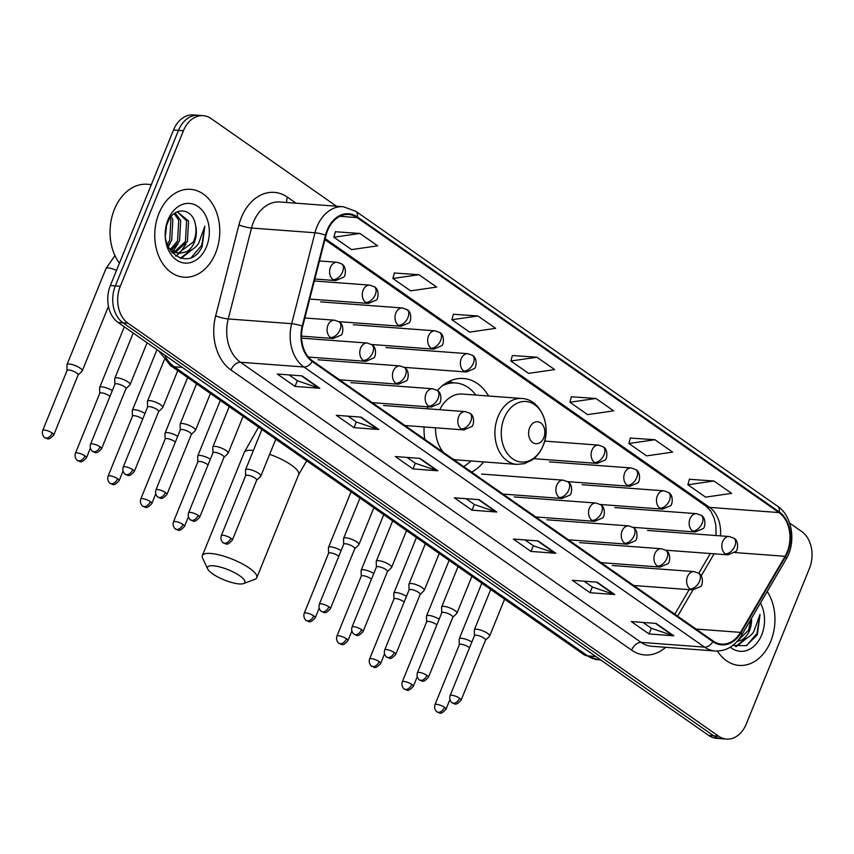 <?xml version="1.0" encoding="UTF-8"?>
<svg xmlns="http://www.w3.org/2000/svg" width="854" height="854" viewBox="0 0 854 854"><rect width="100%" height="100%" fill="white"/><g stroke="black" fill="none" stroke-linecap="round" stroke-linejoin="round"><path stroke-width="1.28" d="M427.971 406.824A48.646 35.804 94.3 0 0 427.288 408.778M424.054 426.947A48.646 35.804 94.3 0 0 424.812 439.394M471.632 472.134A48.646 35.804 94.3 0 0 483.642 461.907M488.573 396.01A48.646 35.804 94.3 0 0 463.53 378.493A48.646 35.804 94.3 0 0 437.419 390.577M336.465 206.22L211.109 118.567A27.531 20.272 94.3 0 0 203.188 115.664L193.271 114.927A27.531 20.272 94.3 0 0 173.522 130L110.369 285.535A27.531 20.272 94.3 0 0 118.098 322.47L708.692 735.433A27.531 20.272 94.3 0 0 716.613 738.336L721.577 738.71A27.531 20.272 94.3 0 1 713.656 735.806A27.531 20.272 94.3 0 0 721.577 738.71L726.53 739.073A27.531 20.272 94.3 0 0 746.279 724L809.432 568.465A27.531 20.272 94.3 0 0 801.703 531.53L789.651 523.096M203.188 115.664A27.531 20.272 94.3 0 0 183.439 130.747L120.286 286.271L115.322 285.909A27.531 20.272 94.3 0 0 123.051 322.833L713.656 735.806L123.051 322.833A27.531 20.272 94.3 0 1 115.322 285.909L178.475 130.374L115.322 285.909L110.369 285.535M198.235 115.29A27.531 20.272 94.3 0 0 178.475 130.374A27.531 20.272 94.3 0 1 198.235 115.29M158.94 213.457A44.056 32.431 94.3 0 0 183.973 277.198A44.056 32.431 94.3 0 0 215.582 253.062A44.056 32.431 94.3 0 0 190.538 189.332A44.056 32.431 94.3 0 0 158.94 213.457A44.056 32.431 94.3 0 0 183.973 277.198A44.056 32.431 94.3 0 0 215.582 253.062A44.056 32.431 94.3 0 0 190.538 189.332A44.056 32.431 94.3 0 0 158.94 213.457M717.413 651.058A44.056 32.431 94.3 0 0 739.169 665.415A44.056 32.431 94.3 0 0 770.778 641.279A44.056 32.431 94.3 0 0 767.223 591.47A44.056 32.431 94.3 0 1 770.778 641.279A44.056 32.431 94.3 0 1 739.169 665.415A44.056 32.431 94.3 0 1 717.413 651.058M327.584 230.58A29.367 21.617 -85.7 0 1 348.656 214.493A29.367 21.617 -85.7 0 1 357.1 217.589L778.955 512.56A29.367 21.617 -85.7 0 1 785.061 556.306L740.546 632.387A29.367 21.617 -85.7 0 1 721.619 644.119A29.367 21.617 -85.7 0 1 713.165 641.023L312.532 360.89A29.367 21.617 -85.7 0 1 302.732 326.239L326.025 235.33A29.367 21.617 -85.7 0 1 327.584 230.58M327.114 230.249A30.103 22.161 94.3 0 0 325.513 235.117L302.22 326.036A30.103 22.161 94.3 0 0 312.265 361.541L712.898 641.685A30.103 22.161 94.3 0 0 740.973 632.825L785.488 556.744A30.103 22.161 94.3 0 0 779.222 511.909L357.367 216.937A30.103 22.161 94.3 0 0 327.114 230.249M713.933 480.994L687.897 484.762L705.596 497.135L731.643 493.366L713.933 480.994L689.37 479.286M654.933 439.735L628.896 443.504L646.595 455.876L672.642 452.108L654.933 439.735L630.369 438.038M595.932 398.476L569.896 402.245L587.595 414.628L613.642 410.859L595.932 398.476L571.369 396.779M359.929 233.462L333.893 237.22L351.592 249.603L377.639 245.835L359.929 233.462L335.366 231.754M418.93 274.71L392.893 278.479L410.593 290.862L436.64 287.093L418.93 274.71L394.367 273.013M477.93 315.969L451.894 319.738L469.593 332.11L495.64 328.342L477.93 315.969L453.367 314.261M536.931 357.228L510.895 360.996L528.594 373.369L554.641 369.601L536.931 357.228L512.368 355.52M120.286 286.271A27.531 20.272 94.3 0 0 128.015 323.207L718.609 736.18A27.531 20.272 94.3 0 0 726.53 739.073M614.805 594.544L590.018 592.697L572.319 580.314L597.106 582.172L614.805 594.544A7.344 4.558 -55 0 1 613.983 594.384L596.444 582.118M673.806 635.803L649.019 633.946L631.319 621.573L656.107 623.42L673.806 635.803A7.344 4.558 -55 0 1 672.984 635.632L655.445 623.377M437.803 470.778L413.016 468.931L395.317 456.548L420.104 458.406L437.803 470.778A7.344 4.558 -55 0 1 436.981 470.618L419.442 458.352M378.802 429.519L354.015 427.673L336.316 415.3L361.103 417.147L378.802 429.519A7.344 4.558 -55 0 1 377.98 429.359L360.441 417.094M319.802 388.271L295.014 386.414L277.315 374.041L302.102 375.888L319.802 388.271A7.344 4.558 -55 0 1 318.98 388.1L301.441 375.845M555.805 553.285L531.017 551.438L513.318 539.066L538.105 540.913L555.805 553.285A7.344 4.558 -55 0 1 554.983 553.125L537.444 540.86M496.804 512.037L472.016 510.18L454.317 497.807L479.105 499.654L496.804 512.037A7.344 4.558 -55 0 1 495.982 511.866L478.443 499.611M472.016 510.18L474.333 504.479M466.049 498.683L474.44 504.554L495.982 511.866M531.017 551.438L533.334 545.738M525.05 539.941L533.44 545.802L554.983 553.125M295.014 386.414L297.331 380.713M289.047 374.917L297.438 380.777L318.98 388.1M354.015 427.673L356.331 421.972M348.048 416.176L356.438 422.036L377.98 429.359M413.016 468.931L415.332 463.22M407.048 457.424L415.439 463.295L436.981 470.618M649.019 633.946L651.335 628.245M643.051 622.449L651.442 628.32L672.984 635.632M590.018 592.697L592.334 586.986M584.051 581.19L592.441 587.061L613.983 594.384M510.895 360.996L512.4 355.392M451.894 319.738L453.399 314.133M392.893 278.479L394.399 272.885M333.893 237.22L335.398 231.626M569.896 402.245L571.401 396.651M628.896 443.504L630.401 437.899M687.897 484.762L689.402 479.158M151.371 184.56L147.315 184.261A45.892 33.776 94.3 0 0 114.393 209.401A45.892 33.776 94.3 0 0 119.432 263.213M171.216 216.574L172.828 219.841L171.675 240.422L167.896 246.133M170.138 218.048L170.864 219.691L169.711 240.284L167.235 244.415M175.134 212.934L180.696 220.428L179.543 241.009L171.259 250.361M174.216 213.596L178.732 220.279L177.579 240.871L170.33 249.571M177.322 211.749L188.563 221.015L187.41 241.607L175.059 252.549M174.056 252.741L172.092 252.891M177.258 211.781L186.599 220.866L185.446 241.458L174.099 252.133M173.095 252.4L171.857 252.624M195.47 224.933C192.748 207.351 173.629 206.188 167.811 222.414C155.599 249.987 189.471 274.134 202.12 246.646L204.843 226.235L198.48 243.668C195.278 248.044 191.264 250.766 186.46 251.834A20.742 15.265 94.3 0 0 194.402 242.12A20.742 15.265 94.3 0 0 195.47 224.933C196.548 230.847 195.822 236.558 193.314 242.045L177.974 253.328M186.46 251.834L178.956 253.446L168.708 247.884M178.956 253.446L170.747 251.225M166.445 226.62L165.559 234.967M168.024 219.809A29.922 22.023 94.3 0 0 176.426 259.947A29.922 22.023 94.3 0 0 206.497 246.71A29.922 22.023 94.3 0 0 198.096 206.583A29.922 22.023 94.3 0 0 168.024 219.809M204.843 226.235L201.8 245.205L191.563 257.225M190.421 250.51L180.322 258.282M185.948 244.265L179.553 253.232M179.297 253.467L175.732 256.115M178.08 243.678L172.871 251.471M170.213 243.091L168.185 246.795M192.129 249.603L181.005 258.463M212.614 573.835A20.197 5.476 -157.9 0 0 243.614 583.57A20.197 5.476 -157.9 0 0 239.867 575.874A20.197 5.476 -157.9 0 0 217.749 566.458A20.197 5.476 -157.9 0 0 207.714 568.988A20.197 5.476 -157.9 0 0 212.614 573.835M207.714 568.988L202.611 558.142A29.367 7.964 22.1 0 1 202.355 555.612A29.367 7.964 22.1 0 1 220.802 555.324A29.367 7.964 22.1 0 1 249.389 568.145A29.367 7.964 22.1 0 1 256.776 577.72A29.367 7.964 22.1 0 1 254.834 579.343L243.614 583.57M543.806 437.686A11.017 8.102 94.3 0 0 540.71 422.911A11.017 8.102 94.3 0 0 529.64 427.79A11.017 8.102 94.3 0 0 532.736 442.564A11.017 8.102 94.3 0 0 543.806 437.686M452.833 458.993A33.039 24.318 94.3 0 0 457.434 459.954L516.83 464.384A33.039 24.318 94.3 0 1 498.053 416.581A33.039 24.318 94.3 0 1 521.751 398.487L462.366 394.046A33.039 24.318 94.3 0 0 439.746 409.706M475.806 395.05A43.597 32.089 94.3 0 0 455.716 382.966A43.597 32.089 94.3 0 0 442.265 385.827M455.716 382.966L453.239 382.784A43.597 32.089 94.3 0 0 445.446 383.489M463.626 466.54A43.597 32.089 94.3 0 0 470.885 460.957M435.529 427.801A33.039 24.318 94.3 0 0 443.61 452.545M78.12 374.991L82.123 371.084A8.262 2.242 -157.9 0 0 82.272 370.86A8.262 2.242 -157.9 0 0 80.191 368.17A8.262 2.242 -157.9 0 0 69.313 364.039A8.262 2.242 -157.9 0 0 66.964 364.647A8.262 2.242 -157.9 0 0 66.922 364.904L67.06 370.508M78.045 375.066A5.967 1.612 -157.9 0 0 78.152 374.906A5.967 1.612 -157.9 0 0 76.646 372.963A5.967 1.612 -157.9 0 0 68.79 369.985A5.967 1.612 -157.9 0 0 67.092 370.422L42.7 430.501C41.131 435.625 45.796 438.614 44.814 437.632A5.967 3.704 125 0 0 46.063 438.07A5.967 3.704 -55 0 0 52.254 433.042A5.967 1.612 -157.9 0 0 46.447 430.437A5.967 1.612 -157.9 0 0 42.7 430.501M109.995 396.32A5.967 1.612 -157.9 0 0 109.333 395.818A5.967 1.612 -157.9 0 0 101.477 392.84A5.967 1.612 -157.9 0 0 99.779 393.278L75.387 453.357C73.818 458.481 78.483 461.47 77.5 460.487A5.967 3.704 125 0 0 78.749 460.925A5.967 3.704 -55 0 0 84.941 455.897A5.967 1.612 -157.9 0 0 79.134 453.293A5.967 1.612 -157.9 0 0 75.387 453.357M112.301 390.63A8.262 2.242 -157.9 0 0 102 386.894A8.262 2.242 -157.9 0 0 99.651 387.502A8.262 2.242 -157.9 0 0 99.608 387.759L99.747 393.363M142.671 419.175A5.967 1.612 -157.9 0 0 142.02 418.673A5.967 1.612 -157.9 0 0 134.163 415.695A5.967 1.612 -157.9 0 0 132.466 416.133L108.074 476.212C106.494 481.336 111.169 484.325 110.177 483.343A5.967 3.704 125 0 0 111.436 483.78A5.967 3.704 -55 0 0 117.628 478.752A5.967 1.612 -157.9 0 0 111.821 476.148A5.967 1.612 -157.9 0 0 108.074 476.212M144.988 413.485A8.262 2.242 -157.9 0 0 134.686 409.749A8.262 2.242 -157.9 0 0 132.338 410.358A8.262 2.242 -157.9 0 0 132.295 410.614L132.434 416.218M175.358 442.03A5.967 1.612 -157.9 0 0 174.707 441.529A5.967 1.612 -157.9 0 0 166.85 438.55A5.967 1.612 -157.9 0 0 165.153 438.988L140.761 499.067C139.181 504.191 143.856 507.18 142.864 506.198A5.967 3.704 125 0 0 144.123 506.635A5.967 3.704 -55 0 0 150.315 501.608A5.967 1.612 -157.9 0 0 144.507 499.003A5.967 1.612 -157.9 0 0 140.761 499.067M177.675 436.341A8.262 2.242 -157.9 0 0 167.373 432.604A8.262 2.242 -157.9 0 0 165.025 433.213A8.262 2.242 -157.9 0 0 164.982 433.469L165.121 439.073M208.045 464.886A5.967 1.612 -157.9 0 0 207.394 464.384A5.967 1.612 -157.9 0 0 199.537 461.406A5.967 1.612 -157.9 0 0 197.84 461.843L173.447 521.922C171.867 527.046 176.543 530.035 175.55 529.053A5.967 3.704 125 0 0 176.81 529.491A5.967 3.704 -55 0 0 183.002 524.473A5.967 1.612 -157.9 0 0 177.194 521.858A5.967 1.612 -157.9 0 0 173.447 521.922M210.362 459.196A8.262 2.242 -157.9 0 0 200.049 455.46A8.262 2.242 -157.9 0 0 197.712 456.068A8.262 2.242 -157.9 0 0 197.669 456.324L197.808 461.929M338.792 556.306A5.967 1.612 -157.9 0 0 338.141 555.805A5.967 1.612 -157.9 0 0 330.284 552.826A5.967 1.612 -157.9 0 0 328.587 553.264L304.195 613.343C302.615 618.467 307.28 621.456 306.298 620.474A5.967 3.704 125 0 0 307.557 620.911A5.967 3.704 -55 0 0 313.749 615.894A5.967 1.612 -157.9 0 0 307.942 613.289A5.967 1.612 -157.9 0 0 304.195 613.343M341.098 550.627A8.262 2.242 -157.9 0 0 330.797 546.88A8.262 2.242 -157.9 0 0 328.459 547.489A8.262 2.242 -157.9 0 0 328.416 547.756L328.555 553.349M371.479 579.161A5.967 1.612 -157.9 0 0 370.828 578.66A5.967 1.612 -157.9 0 0 362.971 575.681A5.967 1.612 -157.9 0 0 361.274 576.119L336.882 636.198C335.302 641.322 339.967 644.311 338.985 643.329A5.967 3.704 125 0 0 340.244 643.767A5.967 3.704 -55 0 0 346.436 638.749A5.967 1.612 -157.9 0 0 340.629 636.145A5.967 1.612 -157.9 0 0 336.882 636.198M373.785 573.482A8.262 2.242 -157.9 0 0 363.484 569.735A8.262 2.242 -157.9 0 0 361.146 570.344A8.262 2.242 -157.9 0 0 361.093 570.611L361.242 576.204M404.166 602.017A5.967 1.612 -157.9 0 0 403.515 601.515A5.967 1.612 -157.9 0 0 395.658 598.537A5.967 1.612 -157.9 0 0 393.961 598.974L369.568 659.053C367.989 664.177 372.654 667.166 371.671 666.195A5.967 3.704 125 0 0 372.931 666.622A5.967 3.704 -55 0 0 379.123 661.604A5.967 1.612 -157.9 0 0 373.315 659A5.967 1.612 -157.9 0 0 369.568 659.053M406.472 596.338A8.262 2.242 -157.9 0 0 396.171 592.591A8.262 2.242 -157.9 0 0 393.833 593.199A8.262 2.242 -157.9 0 0 393.779 593.466L393.929 599.06M436.853 624.872A5.967 1.612 -157.9 0 0 436.202 624.37A5.967 1.612 -157.9 0 0 428.345 621.392A5.967 1.612 -157.9 0 0 426.648 621.829L402.255 681.908C400.675 687.032 405.34 690.021 404.358 689.05A5.967 3.704 125 0 0 405.618 689.477A5.967 3.704 -55 0 0 411.809 684.46A5.967 1.612 -157.9 0 0 406.002 681.855A5.967 1.612 -157.9 0 0 402.255 681.908M439.159 619.193A8.262 2.242 -157.9 0 0 428.857 615.446A8.262 2.242 -157.9 0 0 426.52 616.054A8.262 2.242 -157.9 0 0 426.466 616.321L426.616 621.915M469.54 647.727A5.967 1.612 -157.9 0 0 468.889 647.225A5.967 1.612 -157.9 0 0 461.032 644.247A5.967 1.612 -157.9 0 0 459.335 644.685L434.942 704.764C433.362 709.898 438.027 712.876 437.045 711.905A5.967 3.704 125 0 0 438.305 712.332A5.967 3.704 -55 0 0 444.496 707.315A5.967 1.612 -157.9 0 0 438.689 704.71A5.967 1.612 -157.9 0 0 434.942 704.764M471.846 642.048A8.262 2.242 -157.9 0 0 461.544 638.301A8.262 2.242 -157.9 0 0 459.206 638.909A8.262 2.242 -157.9 0 0 459.153 639.176L459.303 644.77M125.933 388.773L129.936 384.855A8.262 2.242 -157.9 0 0 130.086 384.642A8.262 2.242 -157.9 0 0 125.848 380.649A8.262 2.242 -157.9 0 0 117.126 377.82A8.262 2.242 -157.9 0 0 114.778 378.418A8.262 2.242 -157.9 0 0 114.735 378.685L114.874 384.289M125.858 388.848A5.967 1.612 -157.9 0 0 125.965 388.687A5.967 1.612 -157.9 0 0 124.47 386.745A5.967 1.612 -157.9 0 0 116.603 383.756A5.967 1.612 -157.9 0 0 114.916 384.193L90.513 444.283C88.944 449.407 93.609 452.396 92.627 451.414A5.967 3.704 125 0 0 93.887 451.841A5.967 3.704 -55 0 0 100.067 446.823A5.967 1.612 -157.9 0 0 94.26 444.219A5.967 1.612 -157.9 0 0 90.513 444.283M158.62 411.628L162.623 407.71A8.262 2.242 -157.9 0 0 162.772 407.497A8.262 2.242 -157.9 0 0 158.534 403.504A8.262 2.242 -157.9 0 0 149.813 400.675A8.262 2.242 -157.9 0 0 147.464 401.273A8.262 2.242 -157.9 0 0 147.422 401.54L147.561 407.144M158.545 411.703A5.967 1.612 -157.9 0 0 158.652 411.543A5.967 1.612 -157.9 0 0 157.157 409.6A5.967 1.612 -157.9 0 0 149.29 406.611A5.967 1.612 -157.9 0 0 147.603 407.048L123.2 467.138C121.631 472.262 126.296 475.251 125.314 474.269A5.967 3.704 125 0 0 126.573 474.696A5.967 3.704 -55 0 0 132.754 469.679A5.967 1.612 -157.9 0 0 126.947 467.074A5.967 1.612 -157.9 0 0 123.2 467.138M191.307 434.483L195.31 430.565A8.262 2.242 -157.9 0 0 195.459 430.352A8.262 2.242 -157.9 0 0 191.221 426.359A8.262 2.242 -157.9 0 0 182.5 423.531A8.262 2.242 -157.9 0 0 180.151 424.128A8.262 2.242 -157.9 0 0 180.109 424.395L180.247 430M191.232 434.558A5.967 1.612 -157.9 0 0 191.339 434.398A5.967 1.612 -157.9 0 0 189.844 432.455A5.967 1.612 -157.9 0 0 181.977 429.466A5.967 1.612 -157.9 0 0 180.29 429.904L155.887 489.993C154.318 495.117 158.983 498.106 158.001 497.124A5.967 3.704 125 0 0 159.26 497.551A5.967 3.704 -55 0 0 165.441 492.534A5.967 1.612 -157.9 0 0 159.634 489.929A5.967 1.612 -157.9 0 0 155.887 489.993M223.994 457.338L227.997 453.421A8.262 2.242 -157.9 0 0 228.146 453.207A8.262 2.242 -157.9 0 0 223.908 449.215A8.262 2.242 -157.9 0 0 215.187 446.386A8.262 2.242 -157.9 0 0 212.838 446.984A8.262 2.242 -157.9 0 0 212.795 447.25L212.934 452.855M223.919 457.413A5.967 1.612 -157.9 0 0 224.026 457.253A5.967 1.612 -157.9 0 0 222.531 455.31A5.967 1.612 -157.9 0 0 214.664 452.321A5.967 1.612 -157.9 0 0 212.977 452.759L188.574 512.848C187.005 517.972 191.67 520.961 190.688 519.979A5.967 3.704 125 0 0 191.936 520.406A5.967 3.704 -55 0 0 198.128 515.389A5.967 1.612 -157.9 0 0 192.321 512.784A5.967 1.612 -157.9 0 0 188.574 512.848M256.68 480.194L260.683 476.276A8.262 2.242 -157.9 0 0 260.833 476.062A8.262 2.242 -157.9 0 0 256.595 472.07A8.262 2.242 -157.9 0 0 247.873 469.241A8.262 2.242 -157.9 0 0 245.525 469.839A8.262 2.242 -157.9 0 0 245.482 470.106L245.621 475.71M256.606 480.268A5.967 1.612 -157.9 0 0 256.712 480.108A5.967 1.612 -157.9 0 0 255.218 478.165A5.967 1.612 -157.9 0 0 247.35 475.176A5.967 1.612 -157.9 0 0 245.653 475.614L221.261 535.704C219.691 540.828 224.356 543.817 223.374 542.834A5.967 3.704 125 0 0 224.623 543.272A5.967 3.704 -55 0 0 230.815 538.244A5.967 1.612 -157.9 0 0 225.008 535.639A5.967 1.612 -157.9 0 0 221.261 535.704M354.741 548.759L358.744 544.852A8.262 2.242 -157.9 0 0 358.893 544.628A8.262 2.242 -157.9 0 0 354.656 540.635A8.262 2.242 -157.9 0 0 345.934 537.806A8.262 2.242 -157.9 0 0 343.586 538.415A8.262 2.242 -157.9 0 0 343.543 538.671L343.682 544.276M354.666 548.834A5.967 1.612 -157.9 0 0 354.773 548.674A5.967 1.612 -157.9 0 0 353.268 546.731A5.967 1.612 -157.9 0 0 345.411 543.752A5.967 1.612 -157.9 0 0 343.714 544.19L319.321 604.269C317.741 609.393 322.417 612.382 321.424 611.4A5.967 3.704 125 0 0 322.684 611.838A5.967 3.704 -55 0 0 328.875 606.81A5.967 1.612 -157.9 0 0 323.068 604.205A5.967 1.612 -157.9 0 0 319.321 604.269M387.428 571.614L391.431 567.707A8.262 2.242 -157.9 0 0 391.58 567.483A8.262 2.242 -157.9 0 0 387.342 563.491A8.262 2.242 -157.9 0 0 378.621 560.662A8.262 2.242 -157.9 0 0 376.272 561.27A8.262 2.242 -157.9 0 0 376.23 561.526L376.368 567.131M387.353 571.689A5.967 1.612 -157.9 0 0 387.46 571.529A5.967 1.612 -157.9 0 0 385.955 569.586A5.967 1.612 -157.9 0 0 378.098 566.608A5.967 1.612 -157.9 0 0 376.4 567.045L352.008 627.124C350.428 632.248 355.104 635.237 354.111 634.255A5.967 3.704 125 0 0 355.371 634.693A5.967 3.704 -55 0 0 361.562 629.665A5.967 1.612 -157.9 0 0 355.755 627.06A5.967 1.612 -157.9 0 0 352.008 627.124M420.115 594.469L424.118 590.562A8.262 2.242 -157.9 0 0 424.267 590.338A8.262 2.242 -157.9 0 0 420.029 586.346A8.262 2.242 -157.9 0 0 411.297 583.517A8.262 2.242 -157.9 0 0 408.959 584.125A8.262 2.242 -157.9 0 0 408.917 584.382L409.055 589.986M420.04 594.544A5.967 1.612 -157.9 0 0 420.147 594.384A5.967 1.612 -157.9 0 0 418.641 592.441A5.967 1.612 -157.9 0 0 410.785 589.463A5.967 1.612 -157.9 0 0 409.087 589.9L384.695 649.979C383.115 655.103 387.791 658.092 386.798 657.11A5.967 3.704 125 0 0 388.058 657.548A5.967 3.704 -55 0 0 394.249 652.52A5.967 1.612 -157.9 0 0 388.442 649.915A5.967 1.612 -157.9 0 0 384.695 649.979M452.801 617.325L456.805 613.418A8.262 2.242 -157.9 0 0 456.954 613.193A8.262 2.242 -157.9 0 0 452.716 609.201A8.262 2.242 -157.9 0 0 443.984 606.372A8.262 2.242 -157.9 0 0 441.646 606.981A8.262 2.242 -157.9 0 0 441.603 607.237L441.742 612.841M452.727 617.399A5.967 1.612 -157.9 0 0 452.833 617.239A5.967 1.612 -157.9 0 0 451.328 615.296A5.967 1.612 -157.9 0 0 443.472 612.318A5.967 1.612 -157.9 0 0 441.774 612.756L417.382 672.835C415.802 677.959 420.478 680.948 419.485 679.965A5.967 3.704 125 0 0 420.744 680.403A5.967 3.704 -55 0 0 426.936 675.375A5.967 1.612 -157.9 0 0 421.129 672.771A5.967 1.612 -157.9 0 0 417.382 672.835M485.478 640.18L489.491 636.273A8.262 2.242 -157.9 0 0 489.641 636.049A8.262 2.242 -157.9 0 0 485.403 632.056A8.262 2.242 -157.9 0 0 476.671 629.227A8.262 2.242 -157.9 0 0 474.333 629.836A8.262 2.242 -157.9 0 0 474.29 630.092L474.429 635.696M485.414 640.254A5.967 1.612 -157.9 0 0 485.52 640.094A5.967 1.612 -157.9 0 0 484.015 638.151A5.967 1.612 -157.9 0 0 476.158 635.173A5.967 1.612 -157.9 0 0 474.461 635.611L450.069 695.69C448.489 700.814 453.164 703.803 452.172 702.821A5.967 3.704 125 0 0 453.431 703.258A5.967 3.704 -55 0 0 459.623 698.23A5.967 1.612 -157.9 0 0 453.816 695.626A5.967 1.612 -157.9 0 0 450.069 695.69M732.839 645.443L746.279 645.667L757.317 634.864L760.039 614.453L753.676 631.885C750.474 636.262 746.471 638.973 741.656 640.041A20.742 15.265 94.3 0 0 749.598 630.337A20.742 15.265 94.3 0 0 751.509 618.328M741.656 640.041L737.045 641.557M751.168 618.915L748.51 630.252L737.76 640.735M730.319 647.172A29.922 22.023 94.3 0 0 761.693 634.928A29.922 22.023 94.3 0 0 760.444 603.052M760.039 614.453L756.996 633.422L746.77 645.443M745.617 638.717L735.518 646.489M747.325 637.81L736.201 646.67M118.098 322.47L128.015 323.207M173.522 130L183.439 130.747M708.692 735.433L718.609 736.18M164.608 354.997A36.711 27.029 94.3 0 0 174.248 366.804L182.361 367.401M583.816 654.57A18.361 11.39 -55 0 0 587.691 655.893A36.711 27.029 94.3 0 0 598.248 659.768L583.816 654.57L170.373 365.469A18.361 11.39 -55 0 0 174.248 366.804L587.691 655.893L595.814 656.502M357.1 217.589L339.839 216.297M665.704 647.311A45.892 33.776 -85.7 0 1 631.597 650.118L230.975 369.974A9.18 5.69 -55 0 1 240.486 362.256L303.928 366.996A36.711 27.029 -85.7 0 1 291.673 323.687L314.966 232.768A36.711 27.029 -85.7 0 1 316.919 226.833A36.711 27.029 -85.7 0 1 343.255 206.721L279.813 201.982A36.711 27.029 94.3 0 0 253.478 222.093A36.711 27.029 94.3 0 0 251.524 228.029L228.231 318.948A36.711 27.029 94.3 0 0 240.486 362.256L641.119 642.389A36.711 27.029 94.3 0 0 651.677 646.264L715.118 651.004A36.711 27.029 -85.7 0 1 704.561 647.129L303.928 366.996A9.18 5.69 -55 0 0 312.265 361.541M325.513 235.117A9.18 1.462 14.4 0 0 314.966 232.768L251.524 228.029A9.18 1.462 -165.6 0 1 238.939 224.933A45.892 33.776 -85.7 0 1 287.499 197.21L296.071 203.199M712.898 641.685A9.18 5.69 125 0 1 704.561 647.129L641.119 642.389A9.18 5.69 -55 0 0 631.597 650.118M740.973 632.825A9.18 3.437 30.3 0 1 741.475 635.472L785.99 559.402C796.366 542.546 792.491 515.997 777.599 506.23L355.744 211.258A9.18 5.69 125 0 1 357.367 216.937M230.975 369.974A45.892 33.776 -85.7 0 1 215.656 315.841A9.18 1.462 -165.6 0 0 228.231 318.948L291.673 323.687A9.18 1.462 14.4 0 1 302.22 326.036M785.488 556.744A9.18 3.437 30.3 0 1 785.99 559.402M779.222 511.909A9.18 5.69 -55 0 0 777.599 506.23M215.656 315.841L238.939 224.933M287.499 197.21A9.18 5.69 -55 0 0 286.795 202.505M740.546 632.387L696.053 629.056M785.061 556.306L734.718 552.549M677.617 616.172L692.978 589.922M701.187 575.895L714.104 553.808M720.434 535.874A29.367 21.617 94.3 0 0 709.567 507.383L325.182 238.608M778.955 512.56L709.567 507.383A16.525 10.248 -55 0 1 706.087 506.187L324.915 239.654M306.735 460.818L298.654 474.578A29.367 7.964 -157.9 0 0 291.267 465.003A29.367 7.964 -157.9 0 0 269.65 454.339M253.424 450.4A29.367 7.964 -157.9 0 0 244.233 452.471L202.355 555.612M543.176 445.404A30.349 22.343 94.3 0 0 534.657 404.689A30.349 22.343 94.3 0 0 504.159 418.118A30.349 22.343 94.3 0 0 512.678 458.833A30.349 22.343 94.3 0 0 543.176 445.404M453.218 382.784A44.002 32.399 94.3 0 0 447.934 381.994M319.46 260.95L337.063 262.274A9.18 6.757 94.3 0 0 330.477 267.302A9.18 6.757 94.3 0 0 333.06 279.61A9.18 5.69 -55 0 0 342.571 271.882A9.18 5.69 125 0 0 341.643 263.897C347.162 266.565 345.411 277.059 343.479 277.24L335.697 280.571A9.18 6.757 94.3 0 1 333.06 279.61M116.486 270.472A8.262 2.242 -157.9 0 0 105.992 268.54L114.927 255.538M78.152 374.906L53.759 434.985A5.967 1.612 -157.9 0 0 52.254 433.042M314.325 280.987L369.75 285.129A9.18 6.757 94.3 0 0 363.163 290.157A9.18 6.757 94.3 0 0 365.747 302.465A9.18 5.69 -55 0 0 375.258 294.737A9.18 5.69 125 0 0 374.33 286.752C379.849 289.421 378.098 299.914 376.166 300.096L368.384 303.426A9.18 6.757 94.3 0 1 365.747 302.465M90.332 448.254L86.446 457.84A5.967 1.612 -157.9 0 0 84.941 455.897M320.656 301.868L402.437 307.984A9.18 6.757 94.3 0 0 395.85 313.012A9.18 6.757 94.3 0 0 398.434 325.321A9.18 5.69 -55 0 0 407.945 317.592A9.18 5.69 125 0 0 407.016 309.607C412.535 312.276 410.785 322.769 408.852 322.951L401.07 326.281A9.18 6.757 94.3 0 1 398.434 325.321M123.019 471.109L119.133 480.706A5.967 1.612 -157.9 0 0 117.628 478.752M353.342 324.723L435.124 330.84A9.18 6.757 94.3 0 0 428.537 335.868A9.18 6.757 94.3 0 0 431.121 348.176A9.18 5.69 -55 0 0 440.632 340.447A9.18 5.69 125 0 0 439.703 332.462C445.222 335.131 443.472 345.624 441.539 345.806L433.757 349.137A9.18 6.757 94.3 0 1 431.121 348.176M155.706 493.964L151.809 503.561A5.967 1.612 -157.9 0 0 150.315 501.608M386.029 347.578L467.811 353.695A9.18 6.757 94.3 0 0 461.224 358.723A9.18 6.757 94.3 0 0 463.807 371.031A9.18 5.69 -55 0 0 473.319 363.302A9.18 5.69 125 0 0 472.39 355.317C477.898 357.986 476.158 368.48 474.226 368.661L466.444 372.002A9.18 6.757 94.3 0 1 463.807 371.031M188.392 516.819L184.496 526.416A5.967 1.612 -157.9 0 0 183.002 524.473M544.649 441.091L598.558 445.115A9.18 6.757 94.3 0 0 591.971 450.143A9.18 6.757 94.3 0 0 594.544 462.452A9.18 5.69 -55 0 0 604.066 454.734A9.18 5.69 125 0 0 603.127 446.749C608.646 449.407 606.906 459.9 604.974 460.082L597.192 463.423A9.18 6.757 94.3 0 1 594.544 462.452M319.14 608.251L315.243 617.837A5.967 1.612 -157.9 0 0 313.749 615.894M549.464 461.865L631.245 467.971A9.18 6.757 94.3 0 0 624.658 472.999A9.18 6.757 94.3 0 0 627.231 485.307A9.18 5.69 -55 0 0 636.753 477.589A9.18 5.69 125 0 0 635.814 469.604C641.333 472.262 639.593 482.756 637.66 482.937L629.878 486.278A9.18 6.757 94.3 0 1 627.231 485.307M351.827 631.106L347.93 640.692A5.967 1.612 -157.9 0 0 346.436 638.749M582.15 484.72L663.932 490.826A9.18 6.757 94.3 0 0 657.345 495.854A9.18 6.757 94.3 0 0 659.918 508.162A9.18 5.69 -55 0 0 669.44 500.444A9.18 5.69 125 0 0 668.501 492.459C674.019 495.117 672.279 505.611 670.347 505.792L662.565 509.133A9.18 6.757 94.3 0 1 659.918 508.162M384.513 653.961L380.617 663.547A5.967 1.612 -157.9 0 0 379.123 661.604M614.837 507.575L696.618 513.681A9.18 6.757 94.3 0 0 690.032 518.709A9.18 6.757 94.3 0 0 692.605 531.017A9.18 5.69 -55 0 0 702.127 523.299A9.18 5.69 125 0 0 701.187 515.314C706.706 517.972 704.956 528.466 703.034 528.647L695.252 531.989A9.18 6.757 94.3 0 1 692.605 531.017M417.2 676.816L413.304 686.402A5.967 1.612 -157.9 0 0 411.809 684.46M647.524 530.43L729.305 536.536A9.18 6.757 94.3 0 0 722.719 541.564A9.18 6.757 94.3 0 0 725.292 553.872A9.18 5.69 -55 0 0 734.814 546.154A9.18 5.69 125 0 0 733.874 538.169C739.393 540.828 737.642 551.321 735.721 551.503L727.939 554.844A9.18 6.757 94.3 0 1 725.292 553.872M449.887 699.672L445.991 709.258A5.967 1.612 -157.9 0 0 444.496 707.315M304.846 317.976L334.533 320.197A9.18 6.757 94.3 0 0 327.947 325.225A9.18 6.757 94.3 0 0 330.519 337.533A9.18 5.69 -55 0 0 340.041 329.804A9.18 5.69 125 0 0 339.102 321.819C344.621 324.488 342.87 334.981 340.949 335.163L333.156 338.494A9.18 6.757 94.3 0 1 330.519 337.533M125.965 388.687L101.573 448.766A5.967 1.612 -157.9 0 0 100.067 446.823M301.558 338.141L367.22 343.052A9.18 6.757 94.3 0 0 360.634 348.08A9.18 6.757 94.3 0 0 363.206 360.388A9.18 5.69 -55 0 0 372.728 352.659A9.18 5.69 125 0 0 371.789 344.674C377.308 347.343 375.557 357.837 373.636 358.018L365.843 361.349A9.18 6.757 94.3 0 1 363.206 360.388M158.652 411.543L134.259 471.621A5.967 1.612 -157.9 0 0 132.754 469.679M318.126 359.79L399.896 365.907A9.18 6.757 94.3 0 0 393.32 370.935A9.18 6.757 94.3 0 0 395.893 383.243A9.18 5.69 -55 0 0 405.415 375.514A9.18 5.69 125 0 0 404.476 367.53C409.995 370.198 408.244 380.692 406.312 380.873L398.53 384.204A9.18 6.757 94.3 0 1 395.893 383.243M191.339 434.398L166.946 494.477A5.967 1.612 -157.9 0 0 165.441 492.534M350.813 382.645L432.583 388.762A9.18 6.757 94.3 0 0 426.007 393.79A9.18 6.757 94.3 0 0 428.58 406.098A9.18 5.69 -55 0 0 438.102 398.37A9.18 5.69 125 0 0 437.163 390.385C442.682 393.053 440.931 403.547 438.999 403.728L431.217 407.059A9.18 6.757 94.3 0 1 428.58 406.098M224.026 457.253L199.633 517.332A5.967 1.612 -157.9 0 0 198.128 515.389M383.499 405.501L465.27 411.617A9.18 6.757 94.3 0 0 458.694 416.645A9.18 6.757 94.3 0 0 461.267 428.954A9.18 5.69 -55 0 0 470.789 421.225A9.18 5.69 125 0 0 469.849 413.251C475.368 415.909 473.618 426.402 471.686 426.584L463.903 429.925A9.18 6.757 94.3 0 1 461.267 428.954M256.712 480.108L232.32 540.187A5.967 1.612 -157.9 0 0 230.815 538.244M481.56 474.066L563.33 480.183A9.18 6.757 94.3 0 0 556.755 485.211A9.18 6.757 94.3 0 0 559.327 497.519A9.18 5.69 -55 0 0 568.849 489.801A9.18 5.69 125 0 0 567.91 481.816C573.429 484.474 571.678 494.968 569.746 495.149L561.964 498.49A9.18 6.757 94.3 0 1 559.327 497.519M354.773 548.674L330.381 608.753A5.967 1.612 -157.9 0 0 328.875 606.81M514.247 496.932L596.017 503.038A9.18 6.757 94.3 0 0 589.431 508.066A9.18 6.757 94.3 0 0 592.014 520.374A9.18 5.69 -55 0 0 601.536 512.656A9.18 5.69 125 0 0 600.597 504.671C606.116 507.329 604.365 517.823 602.433 518.004L594.651 521.346A9.18 6.757 94.3 0 1 592.014 520.374M387.46 571.529L363.057 631.608A5.967 1.612 -157.9 0 0 361.562 629.665M546.934 519.787L628.704 525.893A9.18 6.757 94.3 0 0 622.118 530.921A9.18 6.757 94.3 0 0 624.701 543.229A9.18 5.69 -55 0 0 634.212 535.511A9.18 5.69 125 0 0 633.284 527.526C638.803 530.185 637.052 540.678 635.12 540.86L627.338 544.201A9.18 6.757 94.3 0 1 624.701 543.229M420.147 594.384L395.744 654.474A5.967 1.612 -157.9 0 0 394.249 652.52M579.61 542.642L661.391 548.748A9.18 6.757 94.3 0 0 654.804 553.776A9.18 6.757 94.3 0 0 657.388 566.085A9.18 5.69 -55 0 0 666.899 558.367A9.18 5.69 125 0 0 665.971 550.382C671.49 553.04 669.739 563.533 667.807 563.715L660.025 567.056A9.18 6.757 94.3 0 1 657.388 566.085M452.833 617.239L428.43 677.329A5.967 1.612 -157.9 0 0 426.936 675.375M612.297 565.497L694.078 571.604A9.18 6.757 94.3 0 0 687.491 576.631A9.18 6.757 94.3 0 0 690.075 588.94A9.18 5.69 -55 0 0 699.586 581.222A9.18 5.69 125 0 0 698.657 573.237C704.176 575.895 702.426 586.388 700.493 586.57L692.711 589.911A9.18 6.757 94.3 0 1 690.075 588.94M485.52 640.094L461.117 700.184A5.967 1.612 -157.9 0 0 459.623 698.23M598.248 659.768L600.736 659.95M170.373 365.469L158.844 350.962M715.118 651.004C726.081 651.356 734.867 646.19 741.475 635.472M355.744 211.258L343.255 206.721M674.82 614.207L689.189 589.644M698.753 573.301L710.325 553.531M716.09 535.543L715.833 525.242L714.157 518.143L710.774 511.162L706.087 506.187M258.548 427.128L244.233 452.471M298.654 474.578L256.776 577.72M521.751 398.487C540.465 399.064 551.951 425.826 543.133 445.617C540.561 451.873 536.782 456.73 531.786 460.21L524.388 463.658L516.83 464.384M453.271 382.784L448.905 381.492M337.063 262.274L341.643 263.897M108.469 306.351L82.272 370.86M314.827 279.012L335.697 280.571M105.992 268.54L66.964 364.647M53.759 434.985C47.514 441.678 47.482 437.974 44.814 437.632M369.75 285.129L374.33 286.752M309.703 299.049L368.384 303.426M124.3 326.804L99.651 387.502M86.446 457.84C80.201 464.533 80.169 460.829 77.5 460.487M402.437 307.984L407.016 309.607M338.824 321.638L401.07 326.281M156.987 349.66L132.338 410.358M119.133 480.706C112.888 487.388 112.856 483.684 110.177 483.343M435.124 330.84L439.703 332.462M371.511 344.493L433.757 349.137M187.634 377.543L165.025 433.213M151.809 503.561C145.575 510.244 145.543 506.539 142.864 506.198M467.811 353.695L472.39 355.317M404.198 367.348L466.444 372.002M220.321 400.398L197.712 456.068M184.496 526.416C178.251 533.099 178.23 529.395 175.55 529.053M598.558 445.115L603.127 446.749M533.814 458.683L597.192 463.423M351.058 491.819L328.459 547.489M315.243 617.837C308.999 624.52 308.967 620.815 306.298 620.474M631.245 467.971L635.814 469.604M567.632 481.624L629.878 486.278M383.745 514.674L361.146 570.344M347.93 640.692C341.685 647.375 341.653 643.67 338.985 643.329M663.932 490.826L668.501 492.459M600.319 504.479L662.565 509.133M416.432 537.529L393.833 593.199M380.617 663.547C374.372 670.241 374.34 666.526 371.671 666.195M696.618 513.681L701.187 515.314M633.006 527.334L695.252 531.989M449.119 560.384L426.52 616.054M413.304 686.402C407.059 693.096 407.027 689.381 404.358 689.05M729.305 536.536L733.874 538.169M665.693 550.189L727.939 554.844M481.805 583.239L459.206 638.909M445.991 709.258C439.746 715.951 439.714 712.236 437.045 711.905M334.533 320.197L339.102 321.819M147.101 342.742L130.086 384.642M133.213 333.039L114.778 378.418M101.573 448.766C95.328 455.46 95.296 451.745 92.627 451.414M301.505 336.134L333.156 338.494M367.22 343.052L371.789 344.674M177.749 370.625L162.772 407.497M164.278 359.876L147.464 401.273M134.259 471.621C128.015 478.315 127.983 474.6 125.314 474.269M308.401 357.057L365.843 361.349M399.896 365.907L404.476 367.53M210.436 393.481L195.459 430.352M196.548 383.766L180.151 424.128M166.946 494.477C160.701 501.17 160.669 497.466 158.001 497.124M339.582 379.806L398.53 384.204M432.583 388.762L437.163 390.385M243.112 416.336L228.146 453.207M229.235 406.621L212.838 446.984M199.633 517.332C193.388 524.025 193.356 520.321 190.688 519.979M372.269 402.661L431.217 407.059M465.27 411.617L469.849 413.251M275.799 439.191L260.833 476.062M261.911 429.477L245.525 469.839M232.32 540.187C226.075 546.88 226.043 543.176 223.374 542.834M404.956 425.516L463.903 429.925M563.33 480.183L567.91 481.816M373.86 507.756L358.893 544.628M359.972 498.053L343.586 538.415M330.381 608.753C324.136 615.446 324.104 611.742 321.424 611.4M503.017 494.082L561.964 498.49M596.017 503.038L600.597 504.671M406.547 530.612L391.58 567.483M392.659 520.908L376.272 561.27M363.057 631.608C356.823 638.301 356.791 634.597 354.111 634.255M535.704 516.937L594.651 521.346M628.704 525.893L633.284 527.526M439.234 553.467L424.267 590.338M425.345 543.763L408.959 584.125M395.744 654.474C389.499 661.156 389.477 657.452 386.798 657.11M568.39 539.792L627.338 544.201M661.391 548.748L665.971 550.382M471.92 576.322L456.954 613.193M458.032 566.618L441.646 606.981M428.43 677.329C422.186 684.011 422.164 680.307 419.485 679.965M601.077 562.647L660.025 567.056M694.078 571.604L698.657 573.237M504.607 599.177L489.641 636.049M490.719 589.473L474.333 629.836M461.117 700.184C454.872 706.866 454.851 703.162 452.172 702.821M633.764 585.502L692.711 589.911"/></g></svg>
